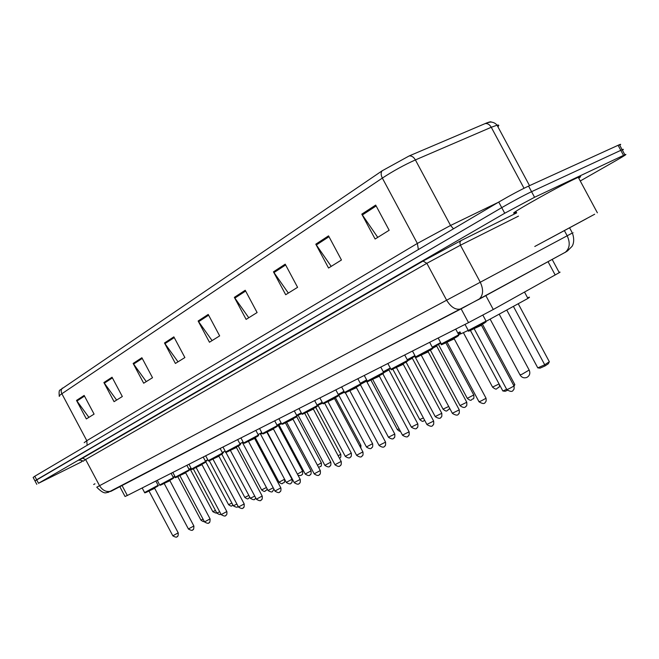 <?xml version="1.0" encoding="UTF-8"?>
<svg xmlns="http://www.w3.org/2000/svg" width="659" height="659" viewBox="0 0 659 659"><rect width="100%" height="100%" fill="white"/><g stroke="black" fill="none" stroke-linecap="round" stroke-linejoin="round"><path stroke-width="0.99" d="M559.145 272.406C560.463 271.813 560.504 271.895 559.277 272.653L493.278 309.491L468.508 322.638L127.335 495.477L125.045 496.491L119.831 486.688M81.609 461.835L38.519 483.278L504.736 213.236L534.564 197.272L624.856 154.75C627.697 153.621 624.839 155.524 616.28 160.442L580.266 180.986M34.993 480.946L501.738 207.643C513.13 201.077 523.073 195.756 531.566 191.678L622.145 149.717C623.694 149.074 623.776 149.239 622.401 150.194C623.776 149.239 623.694 149.074 622.145 149.717L531.566 191.678C523.073 195.756 513.13 201.077 501.738 207.643L36.649 479.76L34.993 480.946L36.797 484.34M59.269 395.804C58.873 392.014 59.17 390.07 60.158 389.963L382.146 170.805L409.148 155.944L486.408 123.052C489.522 121.833 491.153 121.503 491.293 122.088M34.935 480.831L33.139 477.454L34.787 476.243L498.739 202.058C510.107 195.443 520.05 190.121 528.559 186.093L619.435 144.683C620.992 144.057 621.091 144.239 619.724 145.219M285.207 264.16L297.588 287.324L285.693 294.73L273.46 271.829L285.207 264.16M328.544 235.864L341.453 259.992L328.553 268.032L315.801 244.184L328.544 235.864M375.679 205.089L389.164 230.263L375.111 239.019L361.799 214.15L375.679 205.089M173.852 336.864L184.882 357.549L175.401 363.455L164.486 342.977L173.852 336.864M141.883 357.738L152.517 377.714L143.678 383.217L133.151 363.438L141.883 357.738M112.046 377.22L122.327 396.52L114.065 401.669L103.891 382.549L112.046 377.22M84.146 395.433L94.089 414.116L86.354 418.935L76.51 400.425L84.146 395.433M245.222 290.265L257.109 312.539L246.12 319.393L234.357 297.357L245.222 290.265M208.211 314.434L219.653 335.884L209.455 342.235L198.137 321.007L208.211 314.434M490.444 122.096L488.904 122.319M212.083 340.596L198.137 321.007M248.764 317.745L234.357 297.357M88.891 417.353L76.51 400.425M116.627 400.071L103.891 382.549M146.273 381.602L133.151 363.438M178.012 361.824L164.486 342.977M377.747 237.372L361.799 214.15M331.205 266.376L315.801 244.184M288.345 293.082L273.46 271.829M94.954 483.838L93.66 484.513L94.921 483.78M81.436 461.514L82.457 460.633M486.169 321.287L527.917 298.428C530.19 296.962 530.083 296.756 527.587 297.81M460.699 333.149C457.395 335.332 459.9 334.41 468.219 330.373M513.559 306.674L544.729 364.781L549.334 361.733L548.304 363.768L545.018 365.951L544.729 364.781L537.785 367.87L506.911 310.298M549.334 361.733L518.361 304.005M545.018 365.951L540.059 368.15L537.785 367.87M506.656 389.321L502.85 390.993L470.411 330.464M513.674 385.383L514.836 384.617L482.446 324.195M507.339 390.35L505.206 391.281L502.85 390.993M514.061 386.149L514.836 384.617M594.682 214.224L534.779 246.491L594.682 214.224M516.335 212.132C500.758 219.052 555.801 187.757 575.513 178.573L578.289 177.312C581.23 176.068 581.378 176.34 578.734 178.136M547.851 239.497L586.601 218.623L547.851 239.497M122.047 485.535L127.335 495.477M461.119 308.84L468.508 322.638M485.807 295.553L493.278 309.491M548.033 261.672L555.191 275.001M565.784 252.051L564.738 252.628M461.284 308.766L107.985 492.471C106.478 491.787 105.283 495.947 96.741 487.199L572.366 233.014C574.088 232.1 574.088 232.108 572.374 233.022M564.466 230.741L567.177 235.782C570.389 242.85 569.788 248.328 565.364 252.232L478.459 299.623M80.126 460.007C78.289 460.781 79.064 460.18 82.433 458.219L423.045 261.079L460.905 240.667L516.722 212.857M38.519 483.278L34.787 476.243M623.505 155.359L618.076 145.277M534.564 197.272L528.559 186.093M504.736 213.236L498.739 202.058M518.476 216.127L460.435 245.214L480.238 282.151C483.698 289.647 483.302 295.339 479.068 299.227L111.742 490.906C106.882 492.561 102.812 490.831 99.542 485.691L85.629 459.512L82.985 461.316M569.648 227.956L572.366 233.014C575.744 242.331 571.534 247.092 571.888 246.507L567.457 250.955L565.364 252.232L461.102 308.849C455.904 310.34 451.069 307.423 446.58 300.125L426.851 263.312L85.629 459.512L82.433 458.219M460.905 240.667L459.85 242.545L460.435 245.214L426.851 263.312L423.045 261.079M111.906 490.823L110.588 491.49M382.146 170.805C380.77 172.559 380.836 174.989 382.344 178.087L61.864 393.752C60.817 391.512 60.99 389.617 62.399 388.069M409.148 155.944C411.546 155.623 413.63 156.949 415.392 159.923C404.214 164.931 393.192 170.986 382.344 178.087L417.361 243.435L450.542 225.469L498.155 202.404M84.187 442.675L86.807 440.682L61.864 393.752C59.326 395.482 58.552 396.323 59.532 396.29M485.073 123.604C487.512 123.233 489.579 124.46 491.268 127.278L415.392 159.923L450.542 225.469L453.491 228.797M497.891 126.759C499.291 125.292 499.011 124.773 497.051 125.194L491.268 127.278L524.029 188.268M87.12 445.311L86.807 440.682L417.361 243.435L418.383 249.547M208.615 315.183L198.581 321.724M174.24 337.589L164.915 343.668M142.253 358.438L133.563 364.106M112.409 377.895L104.295 383.192M84.5 396.092L76.897 401.043M245.634 291.047L234.818 298.107M285.644 264.967L273.938 272.604M328.998 236.705L316.295 244.991M376.149 205.97L362.31 214.999M529.161 370.045L521.879 374.337L519.967 374.798L490.164 319.203M190.204 469.167L212.824 511.639L215.452 510.453M205.649 461.629L228.558 504.637L231.877 503.089M221.786 454.175L244.818 497.397L248.863 495.453M238.245 446.052L261.623 489.917L266.434 487.528M255.255 437.625L279.012 482.174L284.597 479.25M297.39 474.134L302.605 471.16M317.424 465.205L321.328 462.824M338.199 455.855L340.736 454.183M359.781 446.085L360.852 445.229M370.935 380.152L397.319 429.503L399.132 428.885M392.822 369.213L419.734 419.519L423.416 417.963M415.195 356.115L407.55 360.284L414.808 356.338L443.037 409.14L448.705 406.479M438.474 344.533L467.289 398.341L473.763 394.963M457.783 332.968L460.023 331.881M463.392 332.68L492.553 387.097L499.077 383.95M173.144 477.141L174.874 476.284M172.823 472.429L175.335 477.149L189.248 469.752C190.064 469.818 189.191 470.526 186.637 471.877L177.765 476.622L200.913 520.091L203.071 519.168M188.968 469.216L191.044 468.17M189.191 469.645L190.822 468.854M193.309 468.862L216.836 513.056L219.702 511.771M205.336 461.012L207.783 459.768M205.575 461.457L206.91 460.798M209.364 460.83L233.311 505.774L236.919 504.094M222.297 452.511L225.131 451.053M222.544 452.972L223.549 452.461M225.864 452.296L250.354 498.245L254.753 496.12M243.575 442.873L242.471 442.963M242.817 443.235L267.991 490.453L273.23 487.833M239.868 443.705L243.122 442.024M240.115 444.174L240.79 443.836M262.249 433.523L260.289 434.042M260.635 434.322L286.27 482.38L292.003 479.291M258.089 434.569L261.78 432.65M281.632 423.803L278.757 424.8M279.103 425.08L305.208 474.01L311.04 470.88M276.994 425.088L281.154 422.913M281.409 423.399L277.25 425.574L281.409 423.399M301.764 413.704L297.909 415.211M298.263 415.499L324.862 465.32L330.793 462.148M296.624 415.244L301.278 412.789M301.542 413.292L296.888 415.738L301.542 413.292M322.696 403.184L317.786 405.26M318.149 405.549L345.258 456.308L351.288 453.095M317.012 405.013L322.202 402.27M322.473 402.781L317.284 405.516L322.473 402.781M344.459 392.229L338.644 395.029M338.8 395.219L366.437 446.95L372.582 443.68M338.224 394.37L343.973 391.314M344.253 391.833L338.504 394.889L344.253 391.833M360.424 384.782L388.456 437.214L394.782 434.034L366.511 381.149L360.695 384.279M388.522 437.345C391.553 439.281 393.357 439.438 393.934 437.831C394.667 438.087 394.947 436.818 394.782 434.034L394.716 433.902M360.3 383.299L366.643 379.905M366.923 380.432L360.58 383.826L366.923 380.424M382.821 373.735L411.356 427.09L417.814 423.869L388.958 369.921L383.703 372.772M411.43 427.23C414.758 429.174 416.62 429.33 416.999 427.691C417.773 427.872 418.045 426.595 417.814 423.869L417.74 423.729M383.291 371.758L390.268 368.002M390.556 368.538L383.579 372.302L390.556 368.538M406.109 362.17L435.204 416.554L441.794 413.284L412.328 358.232L407.682 360.77M435.278 416.702C438.655 418.704 440.566 418.852 441.011 417.131C441.744 417.369 442.008 416.084 441.794 413.284L441.711 413.135M407.254 359.732L414.906 355.58M432.263 347.178L440.616 342.581M440.904 343.108L432.559 347.746L440.855 343.026M430.36 350.118L460.048 405.573L466.778 402.254L436.678 346.049L432.716 348.232M460.13 405.73C463.145 407.905 465.122 408.028 466.045 406.117C466.737 406.405 466.976 405.12 466.778 402.254L466.696 402.097M142.163 487.965L144.593 492.537L158.094 485.279M154.544 488.377L148.819 491.046M149.148 491.301L172.823 535.8L178.21 532.859M155.4 487.487L146.85 492.059M157.229 480.329L159.709 484.975L173.391 477.618M169.791 480.757L163.992 483.467M164.33 483.731L188.408 528.971L193.87 525.989M170.747 479.818L162.048 484.472M186.884 465.312L189.215 469.694M185.566 472.882L179.685 475.625M180.031 475.897L204.521 521.903L210.064 518.888M188.96 464.257L191.514 469.06L205.6 461.498M201.893 464.735L195.937 467.519M196.275 467.783L221.21 514.597L226.828 511.541M203.038 463.681L194.043 468.491M205.666 455.789L208.269 460.674L222.561 453.005M218.804 456.292L212.758 459.117M213.104 459.389L238.484 507.018L244.192 503.929M220.139 448.458L222.594 453.071C223.319 453.203 222.478 453.903 220.081 455.163L210.839 460.106M222.981 447.016L225.625 451.983L240.14 444.207M236.326 447.543L230.189 450.41M230.543 450.69L256.384 499.176L262.175 496.046M237.685 446.365L228.368 451.349M240.93 437.922L243.624 442.972L258.361 435.08M254.489 438.482L248.27 441.39M248.616 441.67L274.943 491.037L280.833 487.866M255.972 437.23L246.482 442.304M259.564 428.49L262.298 433.63L277.274 425.615M275.116 427.32C278.016 425.887 277.958 426.027 274.951 427.74L265.289 432.914M273.345 429.067L267.019 432.024M267.381 432.312L294.202 482.594L300.191 479.381M278.897 418.696L281.69 423.918L296.912 415.788M294.828 417.46C297.654 416.068 297.596 416.216 294.664 417.897L284.812 423.169M292.917 419.297L286.492 422.295M286.854 422.592L314.195 473.829L320.282 470.567M298.997 408.514L301.838 413.836L317.317 405.573M313.256 409.148L306.732 412.196M307.086 412.493L334.978 464.719L341.173 461.415M315.142 407.657L305.092 413.036M319.887 397.929L322.778 403.349L338.537 394.947M334.401 398.588L327.77 401.693M328.133 401.99L356.577 455.254L362.887 451.893M336.444 397.015L326.197 402.492M341.626 386.915L344.575 392.443L360.613 383.892M350.028 391.067L379.057 445.393L385.564 442.123L356.445 387.649L349.657 390.762M379.131 445.533C382.204 447.535 384.057 447.692 384.699 446.028C385.449 446.275 385.737 444.982 385.564 442.123L385.482 441.983M358.611 385.935L348.158 391.528M364.262 375.449L367.269 381.075L383.62 372.376M372.829 379.691L402.476 435.129L409.107 431.818L379.37 376.215L372.459 379.378M402.55 435.278C405.936 437.296 407.847 437.452 408.283 435.739C409.074 435.92 409.354 434.611 409.107 431.818L409.025 431.67M381.709 374.394L371.042 380.103M387.854 363.496L390.927 369.229L407.6 360.374M407.509 361.19L394.898 368.192M396.594 367.829L426.875 424.429L433.647 421.068L403.267 364.287L396.224 367.508M426.958 424.585C430.393 426.661 432.362 426.801 432.872 425.014C433.622 425.244 433.886 423.926 433.647 421.068L433.564 420.912M412.468 351.025L415.598 356.881L432.617 347.853M432.535 348.685L419.783 355.761M421.398 355.456L452.338 413.259L459.257 409.865L428.202 351.848L421.019 355.135M452.428 413.44C455.962 415.541 457.997 415.664 458.532 413.819C459.224 414.124 459.463 412.806 459.257 409.865L459.166 409.684M438.169 338.009L441.365 343.982L458.746 334.772M458.664 335.62L445.789 342.779M447.288 342.532L478.92 401.603C479.365 401.85 481.531 400.845 485.419 398.58L486.004 398.151L454.24 338.858L446.901 342.21M479.019 401.792C482.602 403.975 484.711 404.082 485.345 402.105C486.144 401.858 486.367 400.548 486.004 398.151L485.905 397.962M465.023 324.401L468.285 330.497L486.07 321.098M485.996 321.954L472.973 329.203M474.348 329.03L506.705 389.42C507.175 389.683 509.415 388.645 513.427 386.306L513.962 385.919L481.457 325.274L473.961 328.701M506.812 389.617C510.42 391.899 512.611 391.981 513.377 389.848C514.111 389.683 514.308 388.373 513.962 385.919L513.855 385.713M552.168 259.415L559.277 272.653M624.856 154.75L619.435 144.683M82.902 461.168L80.11 459.998M486.408 123.052L489.794 122.162C489.135 122.072 494.011 121.338 497.051 125.194L529.523 185.649M527.917 298.428L524.515 292.085M520.091 375.029C521.755 377.566 523.979 378.381 526.772 377.467C529.614 375.861 530.454 373.464 529.284 370.276L499.308 314.376M597.375 212.816L578.289 177.312M212.849 511.697C215.567 513.18 216.803 513.452 216.556 512.521M228.591 504.695C232.8 507.644 231.449 505.041 232.899 505.222L232.981 505.165M244.851 497.463C249.086 500.469 247.792 497.809 249.242 497.99L249.901 497.405M261.664 489.983C265.948 493.047 264.663 490.345 266.145 490.51L267.257 489.069M279.054 482.256C283.395 485.354 282.044 482.66 283.625 482.775C284.433 482.915 284.746 481.754 284.564 479.291M297.992 475.263C300.166 475.732 301.41 475.567 301.715 474.768C302.522 474.925 302.835 473.747 302.646 471.243L278.057 425.162M318.577 467.363L320.463 466.481C321.254 466.638 321.559 465.452 321.378 462.915L296.682 416.653M339.434 458.17L339.879 457.881C340.67 458.063 340.967 456.86 340.785 454.282L315.71 407.328M360.835 448.062L360.91 445.327L335.406 397.599M397.377 429.619C399.181 431.184 400.17 431.703 400.351 431.159M419.799 419.651C424.058 423.004 422.864 420.491 424.742 420.426M443.112 409.28C447.741 412.872 446.563 409.931 448.68 409.709L449.644 408.234M467.363 398.489C472.116 402.122 470.823 399.222 473.113 398.876C473.788 399.156 474.035 397.904 473.837 395.103L445.805 342.762M458.063 333.487L460.311 332.424M492.627 387.253C497.487 390.911 496.079 388.093 498.566 387.591C498.929 387.797 499.258 386.882 499.547 384.84M204.183 521.269C203.985 521.977 202.906 521.607 200.946 520.157M175.105 476.721L173.342 477.52M220.847 513.921C220.625 514.967 219.307 514.704 216.877 513.122M238.064 506.236L237.85 506.384C237.652 507.628 236.153 507.446 233.344 505.848M255.791 498.064L254.984 498.863C254.753 500.14 253.221 499.967 250.387 498.328M273.946 489.176L272.727 491.07C272.439 492.388 270.874 492.215 268.032 490.535M266.846 432.115L292.052 479.381C292.258 481.927 291.937 483.138 291.105 482.998C290.776 484.357 289.177 484.184 286.311 482.47M285.413 422.856L311.097 470.971C311.287 473.574 310.974 474.793 310.158 474.637C309.788 476.037 308.157 475.864 305.257 474.101M304.68 413.242L330.843 462.256C331.04 464.883 330.736 466.119 329.928 465.954C329.492 467.404 327.82 467.231 324.912 465.427M324.673 403.25L351.346 453.203C351.527 455.888 351.231 457.14 350.448 456.934C349.954 458.442 348.24 458.269 345.308 456.423M345.415 392.846L372.64 443.804C372.895 446.431 372.607 447.683 371.767 447.568C371.215 449.133 369.46 448.968 366.503 447.066M366.511 381.149L366.404 380.713M388.958 369.921L388.843 369.485M412.328 358.232L412.204 357.788M436.678 346.049L436.555 345.596M155.837 481.037L158.127 485.329C159 485.337 158.102 486.054 155.425 487.471C147.871 491.771 144.263 493.476 144.618 492.594M154.494 487.989L178.243 532.917C178.276 535.619 177.93 536.78 177.213 536.393C177.09 537.579 175.632 537.398 172.856 535.858M171.101 473.302L173.424 477.676C174.264 477.709 173.383 478.418 170.763 479.81C163.053 484.184 159.371 485.93 159.733 485.032M169.742 480.378L193.903 526.055C193.837 528.905 193.499 530.075 192.881 529.572C192.725 530.783 191.242 530.602 188.441 529.037M185.517 472.495L210.106 518.962C210.032 521.854 209.694 523.04 209.084 522.521C208.895 523.765 207.387 523.584 204.562 521.977M186.637 471.877C179.891 475.485 174.001 478.928 175.36 477.215M203.219 457.033L205.633 461.564C206.399 461.654 205.55 462.354 203.063 463.664C194.29 468.582 190.451 470.402 191.547 469.126M201.835 464.348L226.869 511.623C227.083 514.102 226.745 515.297 225.864 515.214C225.633 516.491 224.093 516.31 221.243 514.671M218.747 455.904L244.234 504.011C244.25 506.886 243.921 508.097 243.237 507.652C242.973 508.97 241.4 508.789 238.525 507.101M220.081 455.163L208.705 461.061L208.293 460.748M237.668 439.578L240.173 444.281C240.856 444.446 240.033 445.13 237.718 446.349C228.541 451.481 224.521 453.384 225.658 452.058M236.26 447.156L262.224 496.136C262.43 498.706 262.101 499.926 261.236 499.81C260.923 501.169 259.317 500.988 256.425 499.267M255.849 430.368L258.402 435.162C259.036 435.36 258.237 436.044 256.005 437.205L244.547 443.243L243.657 443.062M254.423 438.087L280.882 487.965C281.096 490.56 280.775 491.795 279.91 491.68C279.548 493.08 277.909 492.899 274.992 491.136M274.712 420.813L277.315 425.706C277.892 425.945 277.118 426.612 274.984 427.724L263.353 433.861L262.34 433.721M273.271 428.679L300.24 479.48C300.446 482.133 300.125 483.393 299.285 483.245C298.865 484.686 297.184 484.513 294.252 482.701M294.301 410.895L296.962 415.878C297.473 416.159 296.723 416.826 294.697 417.872L282.662 424.207L281.731 424.017M292.843 418.91L320.348 470.683C320.546 473.376 320.233 474.645 319.409 474.48C318.923 475.979 317.21 475.798 314.252 473.945M314.648 400.581L317.366 405.672C317.827 405.993 317.103 406.652 315.183 407.633L302.415 414.305L301.871 413.943M313.173 408.753L341.23 461.531C341.428 464.282 341.123 465.559 340.316 465.369C339.78 466.926 338.018 466.753 335.036 464.842M335.81 389.856L338.594 395.062C338.99 395.425 338.289 396.067 336.485 396.99L323.33 403.843L322.819 403.465M334.319 398.193L362.952 452.025C363.224 454.71 362.92 455.995 362.063 455.888C361.445 457.511 359.641 457.346 356.643 455.377M357.837 378.703L360.679 384.016C361.272 384.205 360.597 384.831 358.669 385.902L345.085 392.97L344.616 392.566M356.445 387.649L356.33 387.212M380.778 367.079L383.686 372.508C384.032 372.92 383.398 373.538 381.767 374.361L367.755 381.635L367.318 381.215M379.37 376.215L379.246 375.77M404.7 354.962L407.674 360.514L405.853 362.318L391.38 369.823L390.976 369.378M403.267 364.287L403.135 363.842M429.652 342.318L432.699 348.001C433.087 348.339 432.518 348.924 430.994 349.756C419.388 356.173 413.868 358.883 415.656 357.038M428.202 351.848L428.062 351.395M455.715 329.113L458.837 334.937L457.247 336.634C445.377 343.207 439.479 346.082 441.423 344.146M454.24 338.858L454.092 338.397M482.874 315.142L486.161 321.271L484.703 322.91L470.724 330.316C468.64 331.296 467.849 331.419 468.343 330.678M481.457 325.274L481.309 324.813"/></g></svg>
